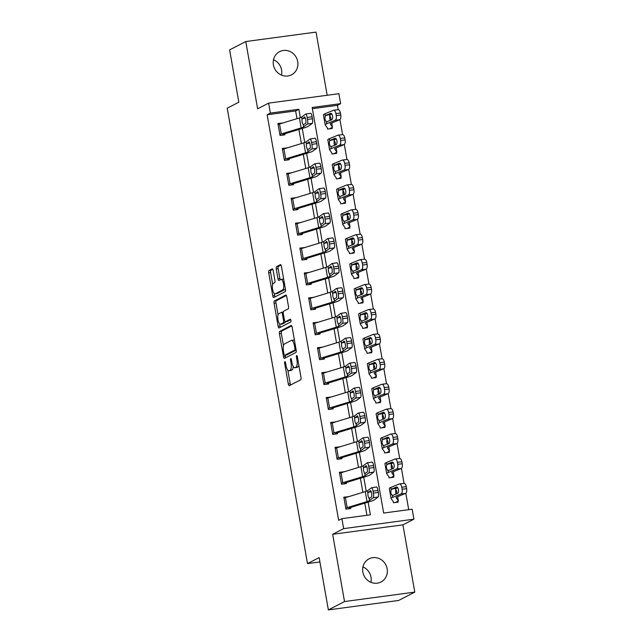 <?xml version="1.0" encoding="UTF-8"?>
<svg xmlns="http://www.w3.org/2000/svg" width="642" height="642" viewBox="0 0 642 642"><rect width="100%" height="100%" fill="white"/><g stroke="black" fill="none" stroke-linecap="round" stroke-linejoin="round"><path stroke-width="0.96" d="M284.855 361.655A1.396 0.473 -97.7 0 0 284.647 363.252L288.314 384.036A1.998 0.674 -97.7 0 0 289.213 385.69A1.998 0.674 -97.7 0 0 289.293 385.665L300.713 379.767A1.998 0.674 -97.7 0 0 301.002 377.488L297.334 356.703A1.396 0.473 -97.7 0 0 296.708 355.548A1.396 0.473 -97.7 0 0 296.652 355.564A1.396 0.473 -97.7 0 0 296.452 357.161L296.925 359.849A6.396 2.167 -97.7 0 1 295.994 367.16L295.047 367.649A6.396 2.167 -97.7 0 1 294.79 367.73A6.396 2.167 -97.7 0 1 291.909 362.441L291.436 359.745A1.396 0.473 -97.7 0 0 290.81 358.589A1.396 0.473 -97.7 0 0 290.754 358.605A1.396 0.473 -97.7 0 0 290.545 360.21L291.027 362.899A6.396 2.167 -97.7 0 1 290.096 370.201L289.149 370.699A6.396 2.167 -97.7 0 1 288.892 370.779A6.396 2.167 -97.7 0 1 286.011 365.483L285.538 362.794A1.396 0.473 -97.7 0 0 284.904 361.639A1.396 0.473 -97.7 0 0 284.855 361.655M273.508 59.698A13.033 12.174 -117.3 0 1 281.565 69.938A13.033 12.174 -117.3 0 1 281.469 75.106M273.412 64.858A13.033 12.174 62.7 0 0 291.548 74.809A13.033 12.174 62.7 0 0 297.719 61.592A13.033 12.174 62.7 0 0 279.583 51.649A13.033 12.174 62.7 0 0 273.412 64.858M362.939 566.894A13.033 12.174 -117.3 0 1 370.996 577.142A13.033 12.174 -117.3 0 1 370.899 582.302M362.842 572.062A13.033 12.174 62.7 0 0 380.979 582.013A13.033 12.174 62.7 0 0 387.15 568.796A13.033 12.174 62.7 0 0 369.022 558.845A13.033 12.174 62.7 0 0 362.842 572.062M273.179 270.515A1.998 0.674 -97.7 0 0 272.28 268.862A1.998 0.674 -97.7 0 0 272.2 268.894L268.998 270.547A1.998 0.674 -97.7 0 0 268.709 272.826L272.778 295.914A1.998 0.674 -97.7 0 0 273.677 297.567A1.998 0.674 -97.7 0 0 273.757 297.543L285.176 291.645A1.998 0.674 -97.7 0 0 285.465 289.357L281.389 266.278A1.998 0.674 -97.7 0 0 280.49 264.624A1.998 0.674 -97.7 0 0 280.41 264.648L276.542 266.647A1.998 0.674 -97.7 0 0 276.253 268.934L277.994 278.813A1.998 0.674 -97.7 0 0 278.893 280.466A1.998 0.674 -97.7 0 0 278.973 280.434L280.891 279.447A5.345 1.814 -97.7 0 1 281.108 279.382A5.345 1.814 -97.7 0 1 283.563 284.117A5.345 1.814 -97.7 0 1 282.737 289.911L275.225 293.795A5.345 1.814 -97.7 0 1 275.009 293.859A5.345 1.814 -97.7 0 1 272.553 289.117A5.345 1.814 -97.7 0 1 273.38 283.331L274.632 282.681A1.998 0.674 -97.7 0 0 274.92 280.393L273.179 270.515M296.997 118.666L295.633 110.938L267.144 114.766L270.378 113.096L268.621 103.129L338.888 93.692L340.645 103.651L312.156 107.479L383.667 513.046L412.156 509.218L413.913 519.177L343.647 528.623L341.889 518.656L370.378 514.828L368.139 502.124M328.359 609.9L344.521 601.554L414.788 592.117L398.634 600.455L328.359 609.9L319.138 557.585L307.502 563.596L227.212 108.209L238.84 102.198L229.619 49.883L245.774 41.545L257.635 108.803L268.621 103.129M414.788 592.117L402.927 524.851L332.66 534.296L344.521 601.554M332.66 534.296L343.647 528.623M267.144 114.766L338.655 520.325L341.889 518.656M279.719 331.384A1.998 0.674 -97.7 0 0 279.43 333.663L283.499 356.751A1.998 0.674 -97.7 0 0 284.406 358.405A1.998 0.674 -97.7 0 0 284.478 358.38L295.898 352.482A1.998 0.674 -97.7 0 0 296.187 350.195L292.118 327.115A1.998 0.674 -97.7 0 0 291.219 325.462A1.998 0.674 -97.7 0 0 291.139 325.486L279.719 331.384L281.621 331.128A1.998 0.674 -97.7 0 0 281.332 333.407L283.491 345.653M278.138 326.329L274.07 303.249A1.998 0.674 -97.7 0 1 274.359 300.962L285.778 295.063A1.998 0.674 -97.7 0 1 285.859 295.039A1.998 0.674 -97.7 0 1 286.757 296.692L288.499 306.571A1.998 0.674 -97.7 0 1 288.21 308.858L283.579 311.25A1.998 0.674 -97.7 0 0 283.291 313.537L284.446 320.085A1.998 0.674 -97.7 0 0 285.345 321.738A1.998 0.674 -97.7 0 0 285.425 321.714L290.24 319.226A1.396 0.473 -97.7 0 1 290.296 319.21A1.396 0.473 -97.7 0 1 290.946 320.446A1.396 0.473 -97.7 0 1 290.73 321.963L279.118 327.958A1.998 0.674 -97.7 0 1 279.037 327.982A1.998 0.674 -97.7 0 1 278.138 326.329L280.04 326.072L279.663 323.953M327.179 95.265L316.049 32.1L245.774 41.545M366.935 515.293L364.792 503.143M362.882 492.342L360.395 478.226M358.493 467.432L356.005 453.316M354.103 442.523L351.615 428.407M349.705 417.613L347.218 403.497M345.316 392.695L342.828 378.579M340.926 367.786L338.43 353.67M336.528 342.876L334.041 328.76M332.139 317.959L329.651 303.843M327.749 293.049L325.253 278.933M323.351 268.139L320.864 254.023M318.962 243.23L316.474 229.114M314.564 218.312L312.076 204.196M310.174 193.403L307.687 179.287M305.785 168.493L303.297 154.377M301.387 143.583L298.899 129.467M348.582 496.691L343.815 497.189L345.918 509.146L350.668 508.512L350.901 507.365L370.787 501.314A15.272 1.725 170 0 0 374.318 499.885L378.21 496.996L373.299 497.735A4.077 0.891 -98.5 0 0 373.403 493.152L373.05 491.154A4.077 0.891 -98.5 0 0 371.638 487.727A4.077 0.891 -98.5 0 0 371.541 487.768L367.649 490.657A10.184 1.148 170 0 1 365.298 491.612L345.404 497.662A7.126 0.802 -10 0 0 343.992 498.192L345.741 508.151A7.126 0.802 -10 0 1 347.161 507.621L367.047 501.579A10.184 1.148 170 0 0 369.407 500.624L373.299 497.735M344.192 471.782L339.417 472.279L341.528 484.237L346.279 483.603L346.503 482.455L366.397 476.404A15.272 1.725 170 0 0 369.928 474.976L373.821 472.087L368.901 472.825A4.077 0.891 -98.5 0 0 369.006 468.243L368.652 466.244A4.077 0.891 -98.5 0 0 367.248 462.818A4.077 0.891 -98.5 0 0 367.144 462.858L363.26 465.747A10.184 1.148 170 0 1 360.9 466.702L341.014 472.745A7.126 0.802 -10 0 0 339.594 473.274L341.351 483.241A7.126 0.802 -10 0 1 342.772 482.712L362.658 476.669A10.184 1.148 170 0 0 365.017 475.714L368.901 472.825M339.803 446.872L335.028 447.37L337.138 459.327L341.881 458.685L342.114 457.537L362 451.495A15.272 1.725 170 0 0 365.531 450.058L369.423 447.177L364.512 447.915A4.077 0.891 -98.5 0 0 364.616 443.325L364.263 441.335A4.077 0.891 -98.5 0 0 362.85 437.908A4.077 0.891 -98.5 0 0 362.754 437.948L358.862 440.837A10.184 1.148 170 0 1 356.511 441.792L336.617 447.835A7.126 0.802 -10 0 0 335.204 448.365L336.962 458.332A7.126 0.802 -10 0 1 338.374 457.802L358.268 451.751A10.184 1.148 170 0 0 360.619 450.796L364.512 447.915M335.405 421.954L330.638 422.46L332.741 434.417L337.491 433.775L337.724 432.628L357.61 426.585A15.272 1.725 170 0 0 361.141 425.148L365.033 422.259L360.122 422.998A4.077 0.891 -98.5 0 0 360.218 418.415L359.873 416.425A4.077 0.891 -98.5 0 0 358.461 412.991A4.077 0.891 -98.5 0 0 358.364 413.039L354.472 415.92A10.184 1.148 170 0 1 352.113 416.875L332.227 422.926A7.126 0.802 -10 0 0 330.807 423.455L332.564 433.414A7.126 0.802 -10 0 1 333.984 432.893L353.87 426.842A10.184 1.148 170 0 0 356.23 425.887L360.122 422.998M331.015 397.045L326.24 397.542L328.351 409.5L333.102 408.866L333.326 407.718L353.22 401.667A15.272 1.725 170 0 0 356.751 400.239L360.635 397.35L355.724 398.088A4.077 0.891 -98.5 0 0 355.828 393.506L355.475 391.508A4.077 0.891 -98.5 0 0 354.071 388.081A4.077 0.891 -98.5 0 0 353.967 388.121L350.083 391.01A10.184 1.148 170 0 1 347.723 391.965L327.837 398.016A7.126 0.802 -10 0 0 326.417 398.538L328.174 408.505A7.126 0.802 -10 0 1 329.595 407.975L349.481 401.932A10.184 1.148 170 0 0 351.832 400.977L355.724 398.088M326.626 372.135L321.851 372.633L323.961 384.59L328.704 383.956L328.527 382.953L348.823 376.758A15.272 1.725 170 0 0 352.354 375.329L356.246 372.44L351.334 373.179A4.077 0.891 -98.5 0 0 351.439 368.596L351.086 366.598A4.077 0.891 -98.5 0 0 349.673 363.171A4.077 0.891 -98.5 0 0 349.577 363.212L345.685 366.101A10.184 1.148 170 0 1 343.334 367.055L323.44 373.098A7.126 0.802 -10 0 0 322.027 373.628L323.785 383.595A7.126 0.802 -10 0 1 325.197 383.065L345.091 377.014A10.184 1.148 170 0 0 347.442 376.06L351.334 373.179M322.228 347.226L317.453 347.723L319.564 359.68L324.314 359.038L324.539 357.891L344.433 351.848A15.272 1.725 170 0 0 347.964 350.412L351.856 347.531L346.945 348.261A4.077 0.891 -98.5 0 0 347.041 343.679L346.696 341.688A4.077 0.891 -98.5 0 0 345.284 338.254A4.077 0.891 -98.5 0 0 345.187 338.302L341.295 341.191A10.184 1.148 170 0 1 338.936 342.138L319.05 348.189A7.126 0.802 -10 0 0 317.63 348.718L319.387 358.685A7.126 0.802 -10 0 1 320.807 358.156L340.693 352.105A10.184 1.148 170 0 0 343.053 351.15L346.945 348.261M317.838 322.308L313.063 322.814L315.174 334.771L319.917 334.129L320.149 332.981L340.035 326.938A15.272 1.725 170 0 0 343.574 325.502L347.458 322.613L342.547 323.351A4.077 0.891 -98.5 0 0 342.651 318.769L342.298 316.779A4.077 0.891 -98.5 0 0 340.886 313.344A4.077 0.891 -98.5 0 0 340.79 313.392L336.898 316.273A10.184 1.148 170 0 1 334.546 317.228L314.66 323.279A7.126 0.802 -10 0 0 313.24 323.809L314.997 333.768A7.126 0.802 -10 0 1 316.418 333.238L336.304 327.195A10.184 1.148 170 0 0 338.655 326.24L342.547 323.351M313.44 297.398L308.674 297.896L310.776 309.853L315.527 309.219L315.76 308.072L335.646 302.021A15.272 1.725 170 0 0 339.177 300.592L343.069 297.703L338.157 298.442A4.077 0.891 -98.5 0 0 338.262 293.859L337.909 291.861A4.077 0.891 -98.5 0 0 336.496 288.435A4.077 0.891 -98.5 0 0 336.4 288.475L332.508 291.364A10.184 1.148 170 0 1 330.157 292.319L310.263 298.37A7.126 0.802 -10 0 0 308.85 298.891L310.608 308.858A7.126 0.802 -10 0 1 312.02 308.329L331.914 302.286A10.184 1.148 170 0 0 334.265 301.331L338.157 298.442M309.051 272.489L304.276 272.986L306.386 284.944L311.137 284.31L311.362 283.162L331.256 277.111A15.272 1.725 170 0 0 334.787 275.683L338.679 272.794L333.76 273.532A4.077 0.891 -98.5 0 0 333.864 268.942L333.519 266.952A4.077 0.891 -98.5 0 0 332.107 263.525A4.077 0.891 -98.5 0 0 332.002 263.565L328.118 266.454A10.184 1.148 170 0 1 325.759 267.409L305.873 273.452A7.126 0.802 -10 0 0 304.452 273.982L306.21 283.949A7.126 0.802 -10 0 1 307.63 283.419L327.516 277.368A10.184 1.148 170 0 0 329.876 276.413L333.76 273.532M304.661 247.579L299.886 248.077L301.997 260.034L306.74 259.392L306.972 258.245L326.858 252.202A15.272 1.725 170 0 0 330.397 250.765L334.281 247.884L329.37 248.614A4.077 0.891 -98.5 0 0 329.474 244.032L329.121 242.042A4.077 0.891 -98.5 0 0 327.709 238.607A4.077 0.891 -98.5 0 0 327.613 238.655L323.72 241.536A10.184 1.148 170 0 1 321.369 242.491L301.483 248.542A7.126 0.802 -10 0 0 300.063 249.072L301.82 259.039A7.126 0.802 -10 0 1 303.233 258.509L323.127 252.458A10.184 1.148 170 0 0 325.478 251.503L329.37 248.614M300.263 222.662L295.497 223.159L297.599 235.124L302.35 234.482L302.583 233.335L322.469 227.284A15.272 1.725 170 0 0 326 225.856L329.892 222.967L324.98 223.705A4.077 0.891 -98.5 0 0 325.085 219.123L324.732 217.132A4.077 0.891 -98.5 0 0 323.319 213.698A4.077 0.891 -98.5 0 0 323.223 213.738L319.331 216.627A10.184 1.148 170 0 1 316.979 217.582L297.085 223.633A7.126 0.802 -10 0 0 295.673 224.162L297.423 234.121A7.126 0.802 -10 0 1 298.843 233.592L318.729 227.549A10.184 1.148 170 0 0 321.088 226.594L324.98 223.705M295.874 197.752L291.099 198.25L293.209 210.207L297.96 209.573L298.185 208.425L318.079 202.374A15.272 1.725 170 0 0 321.61 200.946L325.502 198.057L320.583 198.795A4.077 0.891 -98.5 0 0 320.687 194.213L320.334 192.215A4.077 0.891 -98.5 0 0 318.93 188.788A4.077 0.891 -98.5 0 0 318.825 188.828L314.941 191.717A10.184 1.148 170 0 1 312.582 192.672L292.696 198.715A7.126 0.802 -10 0 0 291.275 199.245L293.033 209.212A7.126 0.802 -10 0 1 294.453 208.682L314.339 202.639A10.184 1.148 170 0 0 316.699 201.684L320.583 198.795M291.484 172.842L286.709 173.34L288.82 185.297L293.563 184.663L293.386 183.66L313.681 177.465A15.272 1.725 170 0 0 317.212 176.028L321.104 173.147L316.193 173.886A4.077 0.891 -98.5 0 0 316.297 169.295L315.944 167.305A4.077 0.891 -98.5 0 0 314.532 163.879A4.077 0.891 -98.5 0 0 314.436 163.919L310.543 166.808A10.184 1.148 170 0 1 308.192 167.763L288.298 173.805A7.126 0.802 -10 0 0 286.886 174.335L288.643 184.302A7.126 0.802 -10 0 1 290.056 183.773L309.95 177.722A10.184 1.148 170 0 0 312.301 176.767L316.193 173.886M287.086 147.925L282.32 148.43L284.422 160.388L289.173 159.746L289.406 158.598L309.292 152.555A15.272 1.725 170 0 0 312.823 151.119L316.715 148.23L311.803 148.968A4.077 0.891 -98.5 0 0 311.9 144.386L311.555 142.396A4.077 0.891 -98.5 0 0 310.142 138.961A4.077 0.891 -98.5 0 0 310.046 139.009L306.154 141.89A10.184 1.148 170 0 1 303.794 142.845L283.908 148.896A7.126 0.802 -10 0 0 282.488 149.425L284.245 159.393A7.126 0.802 -10 0 1 285.666 158.863L305.552 152.812A10.184 1.148 170 0 0 307.911 151.857L311.803 148.968M282.697 123.015L277.922 123.513L280.032 135.47L284.783 134.836L285.008 133.688L304.902 127.638A15.272 1.725 170 0 0 308.433 126.209L312.317 123.32L307.406 124.058A4.077 0.891 -98.5 0 0 307.51 119.476L307.157 117.486A4.077 0.891 -98.5 0 0 305.752 114.051A4.077 0.891 -98.5 0 0 305.648 114.091L301.764 116.98A10.184 1.148 170 0 1 299.405 117.935L279.519 123.986A7.126 0.802 -10 0 0 278.098 124.516L279.856 134.475A7.126 0.802 -10 0 1 281.276 133.945L301.162 127.902A10.184 1.148 170 0 0 303.514 126.947L307.406 124.058M408.713 509.676L405.824 493.257M403.826 483.434A4.077 1.846 83.3 0 1 404.051 483.37L401.427 468.347M399.685 458.46L397.037 443.429M395.295 433.551L392.639 418.52M390.898 408.633L388.25 393.61M386.508 383.723L383.86 368.701M382.11 358.814L379.462 343.783M377.721 333.896L375.072 318.873M373.074 309.051A4.077 1.846 83.3 0 1 373.307 308.995L370.683 293.964M368.933 284.077L366.285 269.054M364.287 259.224A4.077 1.846 83.3 0 1 364.52 259.167L361.895 244.137M360.154 234.25L357.506 219.227M355.507 209.404A4.077 1.846 83.3 0 1 355.732 209.34L353.108 194.317M351.367 184.431L348.718 169.408M346.72 159.577A4.077 1.846 83.3 0 1 346.953 159.521L344.321 144.49M342.579 134.603L339.931 119.581M337.933 109.758A4.077 1.846 83.3 0 1 338.165 109.694L337.419 105.32L312.373 108.691M399.549 483.899L404.051 483.37A4.077 1.846 83.3 0 1 406.282 486.692L401.78 487.222A4.077 1.846 -96.7 0 0 399.549 483.899A4.077 1.846 -96.7 0 0 399.316 483.964L390.834 487.463A15.272 1.725 -10 0 0 389.309 488.53L391.066 498.497A15.272 1.725 -10 0 0 391.106 498.585L393.329 501.659L393.402 502.766L398.152 502.132L397.976 501.137A7.126 0.802 170 0 0 398.345 500.792A7.126 0.802 170 0 0 398.329 500.752L396.106 497.67A10.184 1.148 -10 0 1 396.082 497.614A10.184 1.148 -10 0 1 397.093 496.9L405.583 493.401L401.073 493.923A4.077 1.846 -96.7 0 0 402.133 489.212L406.635 488.682A4.077 1.846 83.3 0 1 405.583 493.401M399.428 458.524A4.077 1.846 83.3 0 1 399.661 458.46A4.077 1.846 83.3 0 1 401.892 461.783L397.382 462.312A4.077 1.846 -96.7 0 0 395.151 458.99A4.077 1.846 -96.7 0 0 394.926 459.046L386.436 462.553A15.272 1.725 -10 0 0 384.919 463.62L386.677 473.587A15.272 1.725 -10 0 0 386.717 473.676L388.932 476.749L389.012 477.857L393.755 477.223L393.578 476.22A7.126 0.802 170 0 0 393.955 475.882A7.126 0.802 170 0 0 393.939 475.834L391.716 472.761A10.184 1.148 -10 0 1 391.692 472.705A10.184 1.148 -10 0 1 392.703 471.99L401.186 468.483L396.684 469.013A4.077 1.846 -96.7 0 0 397.735 464.302L402.245 463.773A4.077 1.846 83.3 0 1 401.186 468.483M395.039 433.607A4.077 1.846 83.3 0 1 395.271 433.551A4.077 1.846 83.3 0 1 397.502 436.865L392.992 437.395A4.077 1.846 -96.7 0 0 390.761 434.08A4.077 1.846 -96.7 0 0 390.529 434.136L382.046 437.643A15.272 1.725 -10 0 0 380.529 438.711L382.287 448.678A15.272 1.725 -10 0 0 382.319 448.766L384.542 451.84L384.614 452.947L389.365 452.305L389.188 451.31A7.126 0.802 170 0 0 389.566 450.965A7.126 0.802 170 0 0 389.542 450.925L387.327 447.851A10.184 1.148 -10 0 1 387.295 447.787A10.184 1.148 -10 0 1 388.314 447.081L396.796 443.574L392.286 444.103A4.077 1.846 -96.7 0 0 393.345 439.393L397.855 438.863A4.077 1.846 83.3 0 1 396.796 443.574M390.649 408.697A4.077 1.846 83.3 0 1 390.874 408.641A4.077 1.846 83.3 0 1 393.105 411.955L388.603 412.485A4.077 1.846 -96.7 0 0 386.364 409.163A4.077 1.846 -96.7 0 0 386.139 409.227L377.648 412.734A15.272 1.725 -10 0 0 376.132 413.801L377.889 423.76A15.272 1.725 -10 0 0 377.929 423.848L380.152 426.93L380.224 428.037L384.975 427.395L384.799 426.4A7.126 0.802 170 0 0 385.168 426.055A7.126 0.802 170 0 0 385.152 426.015L382.929 422.934A10.184 1.148 -10 0 1 382.905 422.877A10.184 1.148 -10 0 1 383.916 422.163L392.406 418.664L387.896 419.194A4.077 1.846 -96.7 0 0 388.948 414.475L393.458 413.954A4.077 1.846 83.3 0 1 392.406 418.664M386.251 383.788A4.077 1.846 83.3 0 1 386.484 383.723A4.077 1.846 83.3 0 1 388.715 387.046L384.205 387.575A4.077 1.846 -96.7 0 0 381.974 384.253A4.077 1.846 -96.7 0 0 381.749 384.317L373.259 387.816A15.272 1.725 -10 0 0 371.742 388.883L373.5 398.851A15.272 1.725 -10 0 0 373.54 398.939L375.755 402.012L375.835 403.12L380.578 402.486L380.401 401.491A7.126 0.802 170 0 0 380.778 401.146A7.126 0.802 170 0 0 380.762 401.106L378.539 398.024A10.184 1.148 -10 0 1 378.515 397.968A10.184 1.148 -10 0 1 379.526 397.254L388.009 393.747L383.507 394.276A4.077 1.846 -96.7 0 0 384.558 389.566L389.068 389.036A4.077 1.846 83.3 0 1 388.009 393.747M381.862 358.878A4.077 1.846 83.3 0 1 382.086 358.814A4.077 1.846 83.3 0 1 384.325 362.136L379.815 362.666A4.077 1.846 -96.7 0 0 377.584 359.343A4.077 1.846 -96.7 0 0 377.352 359.4L368.869 362.907A15.272 1.725 -10 0 0 367.344 363.974L369.102 373.941A15.272 1.725 -10 0 0 369.142 374.029L371.365 377.103L371.437 378.21L376.188 377.576L376.011 376.573A7.126 0.802 170 0 0 376.381 376.228A7.126 0.802 170 0 0 376.364 376.188L374.15 373.114A10.184 1.148 -10 0 1 374.117 373.058A10.184 1.148 -10 0 1 375.129 372.344L383.619 368.837L379.109 369.367A4.077 1.846 -96.7 0 0 380.168 364.656L384.67 364.126A4.077 1.846 83.3 0 1 383.619 368.837M377.472 333.96A4.077 1.846 83.3 0 1 377.697 333.904A4.077 1.846 83.3 0 1 379.928 337.219L375.426 337.748A4.077 1.846 -96.7 0 0 373.187 334.434A4.077 1.846 -96.7 0 0 372.962 334.49L364.471 337.997A15.272 1.725 -10 0 0 362.955 339.064L364.712 349.023A15.272 1.725 -10 0 0 364.752 349.12L366.975 352.193L367.047 353.301L371.798 352.659L371.622 351.664A7.126 0.802 170 0 0 371.991 351.318A7.126 0.802 170 0 0 371.975 351.278L369.752 348.205A10.184 1.148 -10 0 1 369.728 348.141A10.184 1.148 -10 0 1 370.739 347.434L379.229 343.927L374.719 344.457A4.077 1.846 -96.7 0 0 375.771 339.746L380.281 339.217A4.077 1.846 83.3 0 1 379.229 343.927M368.797 309.516L373.307 308.995A4.077 1.846 83.3 0 1 375.538 312.309L371.028 312.839A4.077 1.846 -96.7 0 0 368.797 309.516A4.077 1.846 -96.7 0 0 368.564 309.58L360.082 313.079A15.272 1.725 -10 0 0 358.565 314.155L360.322 324.114A15.272 1.725 -10 0 0 360.363 324.202L362.578 327.284L362.658 328.391L367.401 327.749L367.224 326.754A7.126 0.802 170 0 0 367.601 326.409A7.126 0.802 170 0 0 367.577 326.369L365.362 323.287A10.184 1.148 -10 0 1 365.338 323.231A10.184 1.148 -10 0 1 366.349 322.517L374.832 319.018L370.322 319.547A4.077 1.846 -96.7 0 0 371.381 314.829L375.891 314.307A4.077 1.846 83.3 0 1 374.832 319.018M368.685 284.141A4.077 1.846 83.3 0 1 368.909 284.077A4.077 1.846 83.3 0 1 371.148 287.399L366.638 287.929A4.077 1.846 -96.7 0 0 364.407 284.607A4.077 1.846 -96.7 0 0 364.175 284.671L355.692 288.17A15.272 1.725 -10 0 0 354.167 289.237L355.925 299.204A15.272 1.725 -10 0 0 355.965 299.292L358.188 302.366L358.26 303.473L363.011 302.839L362.834 301.844A7.126 0.802 170 0 0 363.203 301.499A7.126 0.802 170 0 0 363.187 301.459L360.964 298.378A10.184 1.148 -10 0 1 360.94 298.321A10.184 1.148 -10 0 1 361.952 297.607L370.442 294.1L365.932 294.63A4.077 1.846 -96.7 0 0 366.991 289.919L371.493 289.39A4.077 1.846 83.3 0 1 370.442 294.1M360.01 259.697L364.52 259.167A4.077 1.846 83.3 0 1 366.751 262.49L362.24 263.011A4.077 1.846 -96.7 0 0 360.01 259.697A4.077 1.846 -96.7 0 0 359.785 259.753L351.294 263.26A15.272 1.725 -10 0 0 349.778 264.327L351.535 274.295A15.272 1.725 -10 0 0 351.575 274.383L353.798 277.456L353.87 278.564L358.613 277.93L358.445 276.927A7.126 0.802 170 0 0 358.814 276.582A7.126 0.802 170 0 0 358.798 276.542L356.575 273.468A10.184 1.148 -10 0 1 356.551 273.412A10.184 1.148 -10 0 1 357.562 272.698L366.044 269.191L361.542 269.72A4.077 1.846 -96.7 0 0 362.594 265.01L367.104 264.48A4.077 1.846 83.3 0 1 366.044 269.191M359.897 234.314A4.077 1.846 83.3 0 1 360.13 234.258A4.077 1.846 83.3 0 1 362.361 237.572L357.851 238.102A4.077 1.846 -96.7 0 0 355.62 234.787A4.077 1.846 -96.7 0 0 355.387 234.844L346.905 238.351A15.272 1.725 -10 0 0 345.388 239.418L347.145 249.377A15.272 1.725 -10 0 0 347.178 249.473L349.4 252.547L349.473 253.654L354.224 253.012L354.047 252.017A7.126 0.802 170 0 0 354.424 251.672A7.126 0.802 170 0 0 354.4 251.632L352.185 248.558A10.184 1.148 -10 0 1 352.153 248.494A10.184 1.148 -10 0 1 353.172 247.788L361.655 244.281L357.145 244.811A4.077 1.846 -96.7 0 0 358.204 240.1L362.714 239.57A4.077 1.846 83.3 0 1 361.655 244.281M351.222 209.87L355.732 209.34A4.077 1.846 83.3 0 1 357.963 212.662L353.461 213.192A4.077 1.846 -96.7 0 0 351.222 209.87A4.077 1.846 -96.7 0 0 350.997 209.934L342.515 213.433A15.272 1.725 -10 0 0 340.99 214.5L342.748 224.467A15.272 1.725 -10 0 0 342.788 224.556L345.011 227.637L345.083 228.745L349.834 228.103L349.657 227.107A7.126 0.802 170 0 0 350.026 226.762A7.126 0.802 170 0 0 350.01 226.722L347.787 223.641A10.184 1.148 -10 0 1 347.763 223.585A10.184 1.148 -10 0 1 348.775 222.87L357.265 219.371L352.755 219.893A4.077 1.846 -96.7 0 0 353.806 215.182L358.316 214.653A4.077 1.846 83.3 0 1 357.265 219.371M351.11 184.495A4.077 1.846 83.3 0 1 351.343 184.431A4.077 1.846 83.3 0 1 353.573 187.753L349.063 188.283A4.077 1.846 -96.7 0 0 346.832 184.96A4.077 1.846 -96.7 0 0 346.608 185.024L338.117 188.523A15.272 1.725 -10 0 0 336.601 189.591L338.358 199.558A15.272 1.725 -10 0 0 338.398 199.646L340.613 202.72L340.693 203.827L345.436 203.193L345.26 202.198A7.126 0.802 170 0 0 345.637 201.853A7.126 0.802 170 0 0 345.621 201.805L343.398 198.731A10.184 1.148 -10 0 1 343.374 198.675A10.184 1.148 -10 0 1 344.385 197.961L352.867 194.454L348.365 194.983A4.077 1.846 -96.7 0 0 349.417 190.273L353.927 189.743A4.077 1.846 83.3 0 1 352.867 194.454M342.443 160.051L346.953 159.521A4.077 1.846 83.3 0 1 349.184 162.843L344.674 163.365A4.077 1.846 -96.7 0 0 342.443 160.051A4.077 1.846 -96.7 0 0 342.21 160.107L333.728 163.614A15.272 1.725 -10 0 0 332.211 164.681L333.968 174.648A15.272 1.725 -10 0 0 334 174.736L336.223 177.81L336.296 178.917L341.046 178.283L340.87 177.28A7.126 0.802 170 0 0 341.247 176.935A7.126 0.802 170 0 0 341.223 176.895L339.008 173.821A10.184 1.148 -10 0 1 338.976 173.757A10.184 1.148 -10 0 1 339.995 173.051L348.478 169.544L343.968 170.074A4.077 1.846 -96.7 0 0 345.027 165.363L349.537 164.834A4.077 1.846 83.3 0 1 348.478 169.544M342.33 134.668A4.077 1.846 83.3 0 1 342.555 134.611A4.077 1.846 83.3 0 1 344.786 137.926L340.284 138.455A4.077 1.846 -96.7 0 0 338.045 135.141A4.077 1.846 -96.7 0 0 337.82 135.197L329.33 138.704A15.272 1.725 -10 0 0 327.813 139.771L329.571 149.73A15.272 1.725 -10 0 0 329.611 149.819L331.834 152.9L331.906 154.008L336.657 153.366L336.48 152.371A7.126 0.802 170 0 0 336.849 152.026A7.126 0.802 170 0 0 336.833 151.985L334.61 148.912A10.184 1.148 -10 0 1 334.586 148.848A10.184 1.148 -10 0 1 335.597 148.142L344.088 144.635L339.578 145.164A4.077 1.846 -96.7 0 0 340.629 140.454L345.139 139.924A4.077 1.846 83.3 0 1 344.088 144.635M333.655 110.223L338.165 109.694A4.077 1.846 83.3 0 1 340.396 113.016L335.886 113.546A4.077 1.846 -96.7 0 0 333.655 110.223A4.077 1.846 -96.7 0 0 333.431 110.288L324.94 113.786A15.272 1.725 -10 0 0 323.424 114.854L325.181 124.821A15.272 1.725 -10 0 0 325.221 124.909L327.444 127.999L327.516 129.09L332.259 128.456L332.083 127.461A7.126 0.802 170 0 0 332.46 127.116A7.126 0.802 170 0 0 332.444 127.076L330.221 123.994A10.184 1.148 -10 0 1 330.197 123.938A10.184 1.148 -10 0 1 331.208 123.224L339.69 119.725L335.18 120.247A4.077 1.846 -96.7 0 0 336.239 115.536L340.75 115.006A4.077 1.846 83.3 0 1 339.69 119.725M307.502 563.596L319.901 561.927M337.419 105.32L340.645 103.651M402.927 524.851L413.913 519.177M300.336 117.63L298.867 109.268L270.378 113.096M366.229 491.307L363.741 477.215M361.839 466.397L359.351 452.297M357.442 441.487L354.962 427.387M353.052 416.57L350.564 402.478M348.662 391.66L346.174 377.56M344.264 366.751L341.777 352.651M339.875 341.841L337.387 327.741M335.477 316.923L332.997 302.831M331.087 292.014L328.6 277.914M326.698 267.104L324.21 253.004M322.3 242.186L319.82 228.095M317.91 217.277L315.423 203.185M313.521 192.367L311.033 178.267M309.123 167.458L306.635 153.358M304.733 142.54L302.246 128.448M295.633 110.938L298.867 109.268M348.558 496.555L347.876 496.908M344.168 471.645L343.478 471.998M339.778 446.728L339.088 447.089M335.381 421.818L334.691 422.171M330.991 396.908L330.301 397.262M326.593 371.999L325.911 372.352M322.204 347.081L321.514 347.442M317.814 322.172L317.124 322.525M313.416 297.262L312.734 297.615M309.027 272.352L308.337 272.706M304.637 247.435L303.947 247.796M300.239 222.525L299.557 222.878M295.85 197.616L295.159 197.969M291.46 172.698L290.77 173.059M287.062 147.788L286.372 148.142M282.673 122.879L281.982 123.232M288.892 370.779L290.794 370.522A6.396 2.167 -97.7 0 0 291.043 370.442L289.149 370.699M293.193 366.389A6.396 2.167 -97.7 0 1 291.998 369.952L291.043 370.442M294.79 367.73L296.692 367.473A6.396 2.167 -97.7 0 0 296.941 367.393L295.047 367.649M298.843 365.242A6.396 2.167 -97.7 0 1 297.896 366.903L296.941 367.393M287.817 370.209L290.216 383.78A1.998 0.674 -97.7 0 0 290.601 384.991M291.733 325.903L281.621 331.128M285.176 355.227L285.401 356.495A1.998 0.674 -97.7 0 0 285.786 357.706M284.013 354.135A1.396 0.473 -97.7 0 0 284.639 355.299A1.396 0.473 -97.7 0 0 284.695 355.275L294.718 350.107A1.396 0.473 -97.7 0 0 294.919 348.502L294.421 345.669A6.396 2.167 -97.7 0 0 291.54 340.372A6.396 2.167 -97.7 0 0 291.291 340.453L284.438 343.992A6.396 2.167 -97.7 0 0 283.507 351.302L284.013 354.135M286.484 355.042A1.396 0.473 -97.7 0 0 286.541 355.042A1.396 0.473 -97.7 0 0 286.597 355.026L284.695 355.275M296.171 350.083L286.597 355.026M294.509 340.685A6.396 2.167 -97.7 0 0 293.442 340.124L291.54 340.372M278.058 314.837L275.972 302.992L274.07 303.249M286.372 295.489L276.261 300.705A1.998 0.674 -97.7 0 0 275.972 302.992M287.159 321.482A1.998 0.674 -97.7 0 0 287.247 321.482A1.998 0.674 -97.7 0 0 287.319 321.457L290.738 319.692M278.772 313.729A5.345 1.814 -97.7 0 0 277.946 319.523A5.345 1.814 -97.7 0 0 280.41 324.266A5.345 1.814 -97.7 0 0 280.618 324.194L283.266 322.83A1.998 0.674 -97.7 0 0 283.555 320.543L282.4 313.994A1.998 0.674 -97.7 0 0 281.501 312.341A1.998 0.674 -97.7 0 0 281.421 312.365L278.772 313.729M280.41 324.266L282.303 324.009A5.345 1.814 -97.7 0 0 282.52 323.937L280.618 324.194M285.521 321.714A1.998 0.674 -97.7 0 1 285.168 322.573L282.52 323.937M280.04 326.072A1.998 0.674 -97.7 0 0 280.426 327.284M275.009 293.859L276.911 293.603A5.345 1.814 -97.7 0 0 277.119 293.538L275.225 293.795M285.329 288.619A5.345 1.814 -97.7 0 1 284.639 289.654L277.119 293.538M283.708 279.398A5.345 1.814 -97.7 0 0 283.002 279.126L281.108 279.382M281.003 265.066L278.443 266.39A1.998 0.674 -97.7 0 0 278.155 268.677L279.896 278.556A1.998 0.674 -97.7 0 0 280.281 279.76M274.311 293.587L274.672 295.657A1.998 0.674 -97.7 0 0 275.057 296.869M272.794 269.311L270.892 270.29A1.998 0.674 -97.7 0 0 270.603 272.569L272.681 284.366M395.303 502.517L397.976 501.137M391.066 498.497A15.272 1.725 -10 0 1 392.591 497.43L401.073 493.923M396.587 490.873A7.126 0.802 170 0 0 396.587 490.825A7.126 0.802 170 0 0 396.571 490.785L395.584 489.413M396.836 487.021L396.467 487.061A3.258 1.477 83.3 0 1 396.652 487.013A3.258 1.477 83.3 0 1 398.433 489.669A3.258 1.477 83.3 0 1 397.591 493.441L392.262 495.584L390.769 492.896L391.155 489.316L397.799 487.848M401.78 487.222L402.133 489.212M396.467 487.061L391.411 489.148M392.535 495.528L392.591 497.43M406.282 486.692L406.635 488.682M396.307 488.458L395.721 489.084L395.592 492.221L396.13 494.043M347.82 508.897L350.492 507.517M373.403 493.152L378.315 492.414L377.961 490.424L373.05 491.154M378.315 492.414A4.077 0.891 81.5 0 1 378.21 496.996M376.453 487.029A4.077 0.891 81.5 0 1 376.549 486.989A4.077 0.891 81.5 0 1 377.961 490.424M368.026 492.807L370.402 490.64A3.258 0.714 81.5 0 1 370.482 490.608A3.258 0.714 81.5 0 1 371.614 493.353A3.258 0.714 81.5 0 1 371.525 497.02L369.03 498.473L368.026 495.921L367.649 490.657M369.391 498.609L369.407 500.624M390.914 477.6L393.578 476.22M386.677 473.587A15.272 1.725 -10 0 1 388.193 472.52L396.684 469.013M392.198 465.956A7.126 0.802 170 0 0 392.198 465.915A7.126 0.802 170 0 0 392.182 465.875L391.195 464.503M392.447 462.104L392.077 462.152A3.258 1.477 83.3 0 1 392.254 462.104A3.258 1.477 83.3 0 1 394.044 464.76A3.258 1.477 83.3 0 1 393.201 468.524L387.872 470.666L386.38 467.986L386.765 464.407L393.41 462.93M397.382 462.312L397.735 464.302M392.077 462.152L387.022 464.238M388.145 470.618L388.193 472.52M401.892 461.783L402.245 463.773M391.917 463.548L391.323 464.174L391.195 467.304L391.74 469.133M386.516 452.69L389.188 451.31M382.287 448.678A15.272 1.725 -10 0 1 383.804 447.61L392.286 444.103M387.8 441.046A7.126 0.802 170 0 0 387.808 441.006A7.126 0.802 170 0 0 387.784 440.958L386.797 439.593M388.057 437.194L387.68 437.242A3.258 1.477 83.3 0 1 387.864 437.194A3.258 1.477 83.3 0 1 389.654 439.842A3.258 1.477 83.3 0 1 388.803 443.614L383.475 445.757L381.982 443.076L382.367 439.489L389.012 438.021M392.992 437.395L393.345 439.393M387.68 437.242L382.624 439.329M383.747 445.7L383.804 447.61M397.502 436.865L397.855 438.863M387.519 438.638L386.933 439.256L386.805 442.394L387.351 444.216M382.126 427.781L384.799 426.4M377.889 423.76A15.272 1.725 -10 0 1 379.406 422.693L387.896 419.194M383.41 416.136A7.126 0.802 170 0 0 383.41 416.088A7.126 0.802 170 0 0 383.394 416.048L382.407 414.684M383.659 412.284L383.29 412.324A3.258 1.477 83.3 0 1 383.475 412.276A3.258 1.477 83.3 0 1 385.256 414.933A3.258 1.477 83.3 0 1 384.414 418.704L379.085 420.847L377.592 418.159L377.978 414.58L384.622 413.111M388.603 412.485L388.948 414.475M383.29 412.324L378.234 414.411M379.358 420.791L379.406 422.693M393.105 411.955L393.458 413.954M383.13 413.729L382.536 414.347L382.415 417.485L382.953 419.306M343.43 483.98L346.102 482.599M369.006 468.243L373.917 467.504L373.572 465.506L368.652 466.244M373.917 467.504A4.077 0.891 81.5 0 1 373.821 472.087M372.063 462.12A4.077 0.891 81.5 0 1 372.159 462.079A4.077 0.891 81.5 0 1 373.572 465.506M363.637 467.89L366.012 465.731A3.258 0.714 81.5 0 1 366.092 465.699A3.258 0.714 81.5 0 1 367.216 468.435A3.258 0.714 81.5 0 1 367.136 472.103L364.632 473.563L363.637 471.011L363.26 465.747M364.993 473.692L365.017 475.714M339.04 459.07L341.704 457.69M364.616 443.325L369.527 442.587L369.174 440.597L364.263 441.335M369.527 442.587A4.077 0.891 81.5 0 1 369.423 447.177M367.665 437.21A4.077 0.891 81.5 0 1 367.77 437.17A4.077 0.891 81.5 0 1 369.174 440.597M359.239 442.98L361.623 440.821A3.258 0.714 81.5 0 1 361.695 440.781A3.258 0.714 81.5 0 1 362.826 443.526A3.258 0.714 81.5 0 1 362.746 447.193L360.242 448.654L359.247 446.102L358.862 440.837M360.603 448.782L360.619 450.796M334.642 434.161L337.315 432.78M360.218 418.415L365.137 417.677L364.784 415.687L359.873 416.425M365.137 417.677A4.077 0.891 81.5 0 1 365.033 422.259M363.276 412.3A4.077 0.891 81.5 0 1 363.372 412.252A4.077 0.891 81.5 0 1 364.784 415.687M354.849 418.07L357.225 415.904A3.258 0.714 81.5 0 1 357.305 415.872A3.258 0.714 81.5 0 1 358.437 418.616A3.258 0.714 81.5 0 1 358.348 422.284L355.853 423.744L354.849 421.184L354.472 415.92M356.214 423.872L356.23 425.887M377.737 402.871L380.401 401.491M373.5 398.851A15.272 1.725 -10 0 1 375.016 397.783L383.507 394.276M379.021 391.227A7.126 0.802 170 0 0 379.021 391.179A7.126 0.802 170 0 0 379.005 391.138L378.018 389.766M379.27 387.375L378.9 387.415A3.258 1.477 83.3 0 1 379.077 387.367A3.258 1.477 83.3 0 1 380.867 390.023A3.258 1.477 83.3 0 1 380.024 393.795L374.687 395.937L373.203 393.249L373.588 389.67L380.233 388.201M384.205 387.575L384.558 389.566M378.9 387.415L373.845 389.501M374.968 395.881L375.016 397.783M388.715 387.046L389.068 389.036M378.74 388.811L378.146 389.437L378.018 392.575L378.563 394.397M330.253 409.251L332.925 407.871M355.828 393.506L360.74 392.768L360.395 390.777L355.475 391.508M360.74 392.768A4.077 0.891 81.5 0 1 360.635 397.35M358.886 387.383A4.077 0.891 81.5 0 1 358.982 387.343A4.077 0.891 81.5 0 1 360.395 390.777M350.46 393.161L352.835 390.994A3.258 0.714 81.5 0 1 352.915 390.962A3.258 0.714 81.5 0 1 354.039 393.707A3.258 0.714 81.5 0 1 353.959 397.374L351.455 398.826L350.46 396.274L350.083 391.01M351.816 398.963L351.832 400.977M373.339 377.953L376.011 376.573M369.102 373.941A15.272 1.725 -10 0 1 370.627 372.874L379.109 369.367M374.623 366.309A7.126 0.802 170 0 0 374.631 366.269A7.126 0.802 170 0 0 374.607 366.229L373.62 364.857M374.88 362.457L374.503 362.505A3.258 1.477 83.3 0 1 374.687 362.457A3.258 1.477 83.3 0 1 376.477 365.113A3.258 1.477 83.3 0 1 375.626 368.877L370.298 371.02L368.805 368.339L369.19 364.752L375.835 363.284M379.815 362.666L380.168 364.656M374.503 362.505L369.447 364.592M370.57 370.972L370.627 372.874M384.325 362.136L384.67 364.126M374.342 363.902L373.756 364.528L373.628 367.657L374.166 369.487M368.949 353.044L371.622 351.664M364.712 349.023A15.272 1.725 -10 0 1 366.229 347.956L374.719 344.457M370.233 341.4A7.126 0.802 170 0 0 370.233 341.359A7.126 0.802 170 0 0 370.217 341.311L369.23 339.947M370.482 337.548L370.113 337.588A3.258 1.477 83.3 0 1 370.298 337.54A3.258 1.477 83.3 0 1 372.079 340.196A3.258 1.477 83.3 0 1 371.237 343.968L365.908 346.11L364.415 343.43L364.8 339.843L371.445 338.374M375.426 337.748L375.771 339.746M370.113 337.588L365.057 339.682M366.181 346.054L366.229 347.956M379.928 337.219L380.281 339.217M369.952 338.992L369.359 339.61L369.238 342.748L369.776 344.569M364.56 328.134L367.224 326.754M360.322 324.114A15.272 1.725 -10 0 1 361.839 323.046L370.322 319.547M365.836 316.49A7.126 0.802 170 0 0 365.844 316.442A7.126 0.802 170 0 0 365.828 316.402L364.833 315.037M366.092 312.638L365.715 312.678A3.258 1.477 83.3 0 1 365.9 312.63A3.258 1.477 83.3 0 1 367.689 315.286A3.258 1.477 83.3 0 1 366.847 319.058L361.51 321.201L360.018 318.512L360.411 314.933L367.055 313.465M371.028 312.839L371.381 314.829M365.715 312.678L360.668 314.765M361.791 321.144L361.839 323.046M375.538 312.309L375.891 314.307M365.563 314.082L364.969 314.7L364.841 317.838L365.386 319.66M360.162 303.217L362.834 301.844M355.925 299.204A15.272 1.725 -10 0 1 357.45 298.137L365.932 294.63M361.446 291.58A7.126 0.802 170 0 0 361.446 291.532A7.126 0.802 170 0 0 361.43 291.492L360.443 290.12M361.695 287.728L361.326 287.768A3.258 1.477 83.3 0 1 361.51 287.72A3.258 1.477 83.3 0 1 363.292 290.377A3.258 1.477 83.3 0 1 362.449 294.148L357.121 296.283L355.628 293.603L356.013 290.023L362.658 288.547M366.638 287.929L366.991 289.919M361.326 287.768L356.27 289.855M357.393 296.235L357.45 298.137M371.148 287.399L371.493 289.39M361.165 289.165L360.579 289.791L360.451 292.929L360.989 294.75M355.772 278.307L358.445 276.927M351.535 274.295A15.272 1.725 -10 0 1 353.052 273.227L361.542 269.72M357.056 266.663A7.126 0.802 170 0 0 357.056 266.623A7.126 0.802 170 0 0 357.04 266.582L356.053 265.21M357.305 262.811L356.936 262.859A3.258 1.477 83.3 0 1 357.121 262.811A3.258 1.477 83.3 0 1 358.902 265.467A3.258 1.477 83.3 0 1 358.059 269.231L352.731 271.373L351.238 268.693L351.623 265.106L358.268 263.637M362.24 263.011L362.594 265.01M356.936 262.859L351.88 264.945M353.004 271.317L353.052 273.227M366.751 262.49L367.104 264.48M356.775 264.255L356.182 264.881L356.053 268.011L356.599 269.833M325.863 384.333L328.527 382.953M351.439 368.596L356.35 367.858L355.997 365.86L351.086 366.598M356.35 367.858A4.077 0.891 81.5 0 1 356.246 372.44M354.488 362.473A4.077 0.891 81.5 0 1 354.585 362.433A4.077 0.891 81.5 0 1 355.997 365.86M346.062 368.243L348.445 366.084A3.258 0.714 81.5 0 1 348.518 366.044A3.258 0.714 81.5 0 1 349.649 368.789A3.258 0.714 81.5 0 1 349.569 372.456L347.065 373.917L346.062 371.365L345.685 366.101M347.426 374.045L347.442 376.06M321.465 359.424L324.138 358.043M347.041 343.679L351.96 342.94L351.607 340.95L346.696 341.688M351.96 342.94A4.077 0.891 81.5 0 1 351.856 347.531M350.099 337.564A4.077 0.891 81.5 0 1 350.195 337.523A4.077 0.891 81.5 0 1 351.607 340.95M341.672 343.334L344.048 341.167A3.258 0.714 81.5 0 1 344.128 341.135A3.258 0.714 81.5 0 1 345.26 343.879A3.258 0.714 81.5 0 1 345.171 347.547L342.676 349.007L341.672 346.455L341.295 341.191M343.037 349.136L343.053 351.15M317.076 334.514L319.748 333.134M342.651 318.769L347.563 318.031L347.21 316.041L342.298 316.779M347.563 318.031A4.077 0.891 81.5 0 1 347.458 322.613M345.701 312.654A4.077 0.891 81.5 0 1 345.805 312.606A4.077 0.891 81.5 0 1 347.21 316.041M337.283 318.424L339.658 316.257A3.258 0.714 81.5 0 1 339.738 316.225A3.258 0.714 81.5 0 1 340.862 318.97A3.258 0.714 81.5 0 1 340.782 322.637L338.278 324.09L337.283 321.538L336.898 316.273M338.639 324.226L338.655 326.24M312.686 309.596L315.35 308.224M338.262 293.859L343.173 293.121L342.82 291.131L337.909 291.861M343.173 293.121A4.077 0.891 81.5 0 1 343.069 297.703M341.311 287.736A4.077 0.891 81.5 0 1 341.408 287.696A4.077 0.891 81.5 0 1 342.82 291.131M332.885 293.506L335.26 291.348A3.258 0.714 81.5 0 1 335.341 291.316A3.258 0.714 81.5 0 1 336.472 294.06A3.258 0.714 81.5 0 1 336.392 297.728L333.888 299.18L332.885 296.628L332.508 291.364M334.249 299.308L334.265 301.331M308.288 284.687L310.961 283.307M333.864 268.942L338.783 268.212L338.43 266.213L333.519 266.952M338.783 268.212A4.077 0.891 81.5 0 1 338.679 272.794M336.922 262.827A4.077 0.891 81.5 0 1 337.018 262.787A4.077 0.891 81.5 0 1 338.43 266.213M328.495 268.597L330.871 266.438A3.258 0.714 81.5 0 1 330.951 266.398A3.258 0.714 81.5 0 1 332.083 269.142A3.258 0.714 81.5 0 1 331.994 272.81L329.49 274.27L328.495 271.718L328.118 266.454M329.86 274.399L329.876 276.413M351.375 253.397L354.047 252.017M347.145 249.377A15.272 1.725 -10 0 1 348.662 248.31L357.145 244.811M352.659 241.753A7.126 0.802 170 0 0 352.667 241.705A7.126 0.802 170 0 0 352.643 241.665L351.655 240.301M352.915 237.901L352.538 237.941A3.258 1.477 83.3 0 1 352.723 237.893A3.258 1.477 83.3 0 1 354.512 240.549A3.258 1.477 83.3 0 1 353.662 244.321L348.333 246.464L346.84 243.775L347.234 240.196L353.878 238.728M357.851 238.102L358.204 240.1M352.538 237.941L347.483 240.036M348.614 246.408L348.662 248.31M362.361 237.572L362.714 239.57M352.386 239.346L351.792 239.964L351.664 243.101L352.209 244.923M303.899 259.777L306.571 258.397M329.474 244.032L334.386 243.294L334.033 241.304L329.121 242.042M334.386 243.294A4.077 0.891 81.5 0 1 334.281 247.884M332.524 237.917A4.077 0.891 81.5 0 1 332.628 237.877A4.077 0.891 81.5 0 1 334.033 241.304M324.106 243.687L326.481 241.52A3.258 0.714 81.5 0 1 326.553 241.488A3.258 0.714 81.5 0 1 327.685 244.233A3.258 0.714 81.5 0 1 327.605 247.9L325.101 249.361L324.106 246.801L323.72 241.536M325.462 249.489L325.478 251.503M346.985 228.488L349.657 227.107M342.748 224.467A15.272 1.725 -10 0 1 344.272 223.4L352.755 219.893M348.269 216.844A7.126 0.802 170 0 0 348.269 216.795A7.126 0.802 170 0 0 348.253 216.755L347.266 215.391M348.518 212.992L348.149 213.032A3.258 1.477 83.3 0 1 348.333 212.983A3.258 1.477 83.3 0 1 350.115 215.64A3.258 1.477 83.3 0 1 349.272 219.412L343.943 221.554L342.451 218.866L342.836 215.287L349.481 213.818M353.461 213.192L353.806 215.182M348.149 213.032L343.093 215.118M344.216 221.498L344.272 223.4M357.963 212.662L358.316 214.653M347.988 214.428L347.394 215.054L347.274 218.192L347.812 220.013M299.501 234.868L302.173 233.487M325.085 219.123L329.996 218.384L329.643 216.394L324.732 217.132M329.996 218.384A4.077 0.891 81.5 0 1 329.892 222.967M328.134 213.008A4.077 0.891 81.5 0 1 328.231 212.959A4.077 0.891 81.5 0 1 329.643 216.394M319.708 218.778L322.083 216.611A3.258 0.714 81.5 0 1 322.164 216.579A3.258 0.714 81.5 0 1 323.295 219.323A3.258 0.714 81.5 0 1 323.207 222.991L320.711 224.443L319.708 221.891L319.331 216.627M321.072 224.58L321.088 226.594M342.595 203.57L345.26 202.198M338.358 199.558A15.272 1.725 -10 0 1 339.875 198.49L348.365 194.983M343.879 191.934A7.126 0.802 170 0 0 343.879 191.886A7.126 0.802 170 0 0 343.863 191.846L342.876 190.473M344.128 188.074L343.759 188.122A3.258 1.477 83.3 0 1 343.935 188.074A3.258 1.477 83.3 0 1 345.725 190.73A3.258 1.477 83.3 0 1 344.882 194.502L339.554 196.637L338.061 193.956L338.446 190.377L345.091 188.9M349.063 188.283L349.417 190.273M343.759 188.122L338.703 190.209M339.827 196.588L339.875 198.49M353.573 187.753L353.927 189.743M343.598 189.518L343.005 190.144L342.876 193.274L343.422 195.104M295.111 209.95L297.784 208.578M320.687 194.213L325.598 193.475L325.253 191.476L320.334 192.215M325.598 193.475A4.077 0.891 81.5 0 1 325.502 198.057M323.745 188.09A4.077 0.891 81.5 0 1 323.841 188.05A4.077 0.891 81.5 0 1 325.253 191.476M315.318 193.86L317.694 191.701A3.258 0.714 81.5 0 1 317.774 191.669A3.258 0.714 81.5 0 1 318.897 194.414A3.258 0.714 81.5 0 1 318.817 198.081L316.313 199.534L315.318 196.982L314.941 191.717M316.675 199.662L316.699 201.684M338.198 178.661L340.87 177.28M333.968 174.648A15.272 1.725 -10 0 1 335.485 173.581L343.968 170.074M339.482 167.016A7.126 0.802 170 0 0 339.49 166.976A7.126 0.802 170 0 0 339.466 166.936L338.478 165.564M339.738 163.164L339.361 163.212A3.258 1.477 83.3 0 1 339.546 163.164A3.258 1.477 83.3 0 1 341.335 165.821A3.258 1.477 83.3 0 1 340.485 169.584L335.156 171.727L333.663 169.047L334.049 165.459L340.693 163.991M344.674 163.365L345.027 165.363M339.361 163.212L334.305 165.299M335.429 171.671L335.485 173.581M349.184 162.843L349.537 164.834M339.201 164.609L338.615 165.235L338.486 168.365L339.032 170.186M290.722 185.04L293.386 183.66M316.297 169.295L321.209 168.565L320.856 166.567L315.944 167.305M321.209 168.565A4.077 0.891 81.5 0 1 321.104 173.147M319.347 163.18A4.077 0.891 81.5 0 1 319.443 163.14A4.077 0.891 81.5 0 1 320.856 166.567M310.921 168.95L313.304 166.792A3.258 0.714 81.5 0 1 313.376 166.751A3.258 0.714 81.5 0 1 314.508 169.496A3.258 0.714 81.5 0 1 314.428 173.163L311.924 174.624L310.929 172.072L310.543 166.808M312.285 174.752L312.301 176.767M333.808 153.751L336.48 152.371M329.571 149.73A15.272 1.725 -10 0 1 331.087 148.663L339.578 145.164M335.092 142.107A7.126 0.802 170 0 0 335.092 142.059A7.126 0.802 170 0 0 335.076 142.018L334.089 140.654M335.341 138.255L334.972 138.295A3.258 1.477 83.3 0 1 335.156 138.247A3.258 1.477 83.3 0 1 336.938 140.903A3.258 1.477 83.3 0 1 336.095 144.675L330.766 146.817L329.274 144.129L329.659 140.55L336.304 139.081M340.284 138.455L340.629 140.454M334.972 138.295L329.916 140.381M331.039 146.761L331.087 148.663M344.786 137.926L345.139 139.924M334.811 139.699L334.217 140.317L334.097 143.455L334.634 145.277M286.324 160.131L288.996 158.751M311.9 144.386L316.819 143.648L316.466 141.657L311.555 142.396M316.819 143.648A4.077 0.891 81.5 0 1 316.715 148.23M314.957 138.271A4.077 0.891 81.5 0 1 315.053 138.231A4.077 0.891 81.5 0 1 316.466 141.657M306.531 144.041L308.906 141.874A3.258 0.714 81.5 0 1 308.987 141.842A3.258 0.714 81.5 0 1 310.118 144.586A3.258 0.714 81.5 0 1 310.03 148.254L307.534 149.714L306.531 147.154L306.154 141.89M307.895 149.843L307.911 151.857M329.418 128.841L332.083 127.461M325.181 124.821A15.272 1.725 -10 0 1 326.698 123.754L335.18 120.247M330.702 117.197A7.126 0.802 170 0 0 330.702 117.149A7.126 0.802 170 0 0 330.686 117.109L329.699 115.737M330.951 113.345L330.582 113.385A3.258 1.477 83.3 0 1 330.758 113.337A3.258 1.477 83.3 0 1 332.548 115.993A3.258 1.477 83.3 0 1 331.705 119.765L326.369 121.908L324.876 119.219L325.269 115.64L331.914 114.172M335.886 113.546L336.239 115.536M330.582 113.385L325.526 115.472M326.65 121.852L326.698 123.754M340.396 113.016L340.75 115.006M330.421 114.782L329.827 115.408L329.699 118.545L330.245 120.367M281.934 135.221L284.607 133.841M307.51 119.476L312.421 118.738L312.076 116.748L307.157 117.486M312.421 118.738A4.077 0.891 81.5 0 1 312.317 123.32M310.567 113.361A4.077 0.891 81.5 0 1 310.664 113.313A4.077 0.891 81.5 0 1 312.076 116.748M302.141 119.131L304.517 116.964A3.258 0.714 81.5 0 1 304.597 116.932A3.258 0.714 81.5 0 1 305.72 119.677A3.258 0.714 81.5 0 1 305.64 123.344L303.136 124.797L302.141 122.245L301.764 116.98M303.497 124.933L303.514 126.947M285.594 363.123L284.647 363.252M297.398 357.032L296.452 357.161M291.492 360.082L290.545 360.21M291.998 369.952L290.096 370.201M291.974 362.77L291.027 362.899M297.896 366.903L295.994 367.16M297.872 359.721L296.925 359.849M290.216 383.78L288.314 384.036M285.401 356.495L283.499 356.751M281.332 333.407L279.43 333.663M296.139 349.914L294.718 350.107M295.866 348.373L294.919 348.502M295.368 345.54L294.421 345.669M276.261 300.705L274.359 300.962M287.319 321.457L285.425 321.714M285.168 322.573L283.266 322.83M284.51 320.414L283.555 320.543M283.347 313.866L282.4 313.994M283.218 312.124L281.581 312.341M284.639 289.654L282.737 289.911M279.896 278.556L277.994 278.813M278.155 268.677L276.253 268.934M278.443 266.39L276.542 266.647M274.672 295.657L272.778 295.914M270.603 272.569L268.709 272.826M270.892 270.29L268.998 270.547M390.834 487.463L391.155 489.316M396.571 490.785L397.077 493.65L396.587 490.825M397.615 496.691L398.329 500.752M367.047 501.579L365.298 491.612M347.161 507.621L345.404 497.662M368.267 492.229L371.253 491.844M386.436 462.553L386.765 464.407M392.182 465.875L392.687 468.74L392.198 465.915M393.955 475.882L393.233 471.774L393.939 475.834M382.046 437.643L382.367 439.489M387.784 440.958L388.29 443.831L387.808 441.006M388.827 446.864L389.542 450.925M377.648 412.734L377.978 414.58M383.394 416.048L383.9 418.913L383.41 416.088M385.168 426.055L384.446 421.946L385.152 426.015M362.658 476.669L360.9 466.702M342.772 482.712L341.014 472.745M363.87 467.32L366.863 466.935M358.268 451.751L356.511 441.792M338.374 457.802L336.617 447.835M359.48 442.402L362.465 442.025M353.87 426.842L352.113 416.875M333.984 432.893L332.227 422.926M355.09 417.493L358.075 417.107M373.259 387.816L373.588 389.67M379.005 391.138L379.51 394.003L379.021 391.179M380.04 397.037L380.762 401.106M349.481 401.932L347.723 391.965M329.595 407.975L327.837 398.016M350.692 392.583L353.686 392.198M368.869 362.907L369.19 364.752M374.607 366.229L375.113 369.094M376.381 376.228L375.658 372.127L376.364 376.188M364.471 337.997L364.8 339.843M370.217 341.311L370.723 344.184L370.233 341.359M371.991 351.318L371.269 347.21L371.975 351.278M360.082 313.079L360.411 314.933M365.828 316.402L366.333 319.267L365.844 316.442M366.863 322.308L367.577 326.369M355.692 288.17L356.013 290.023M361.43 291.492L361.936 294.357L361.446 291.532M363.203 301.499L362.481 297.39L363.187 301.459M351.294 263.26L351.623 265.106M357.04 266.582L357.546 269.447L357.056 266.623M358.814 276.582L358.092 272.481L358.798 276.542M345.091 377.014L343.334 367.055M325.197 383.065L323.44 373.098M346.303 367.673L349.288 367.288M340.693 352.105L338.936 342.138M320.807 358.156L319.05 348.189M341.913 342.756L344.898 342.379M336.304 327.195L334.546 317.228M316.418 333.238L314.66 323.279M337.515 317.846L340.501 317.461M331.914 302.286L330.157 292.319M312.02 308.329L310.263 298.37M333.126 292.937L336.111 292.551M327.516 277.368L325.759 267.409M307.63 283.419L305.873 273.452M328.728 268.027L331.721 267.642M346.905 238.351L347.234 240.196M352.643 241.665L353.148 244.538M354.424 251.672L353.694 247.563L354.4 251.632M323.127 252.458L321.369 242.491M303.233 258.509L301.483 248.542M324.338 243.109L327.324 242.732M342.515 213.433L342.836 215.287M348.253 216.755L348.758 219.62L348.269 216.795M350.026 226.762L349.304 222.654L350.01 226.722M318.729 227.549L316.979 217.582M298.843 233.592L297.085 223.633M319.949 218.2L322.934 217.815M338.117 188.523L338.446 190.377M343.863 191.846L344.369 194.711M345.637 201.853L344.915 197.744L345.621 201.805M314.339 202.639L312.582 192.672M294.453 208.682L292.696 198.715M315.551 193.29L318.544 192.905M333.728 163.614L334.049 165.459M339.466 166.936L339.971 169.801L339.49 166.976M341.247 176.935L340.517 172.834L341.223 176.895M309.95 177.722L308.192 167.763M290.056 183.773L288.298 173.805M311.161 168.373L314.147 167.995M329.33 138.704L329.659 140.55M335.076 142.018L335.581 144.891M336.119 147.925L336.833 151.985M305.552 152.812L303.794 142.845M285.666 158.863L283.908 148.896M306.772 143.463L309.757 143.086M324.94 113.786L325.269 115.64M330.686 117.109L331.192 119.974L330.702 117.149M331.721 123.015L332.444 127.076M301.162 127.902L299.405 117.935M281.276 133.945L279.519 123.986M302.374 118.553L305.367 118.168M286.541 355.042L284.639 355.299M287.247 321.482L285.345 321.738M283.226 312.108L281.501 312.341M397.623 496.683L398.345 500.792M376.549 486.989L371.638 487.727M395.151 458.99L399.661 458.46M388.835 446.856L389.566 450.965M390.761 434.08L395.271 433.551M386.364 409.163L390.874 408.641M372.159 462.079L367.248 462.818M367.77 437.17L362.85 437.908M363.372 412.252L358.461 412.991M380.056 397.037L380.778 401.146M381.974 384.253L386.484 383.723M358.982 387.343L354.071 388.081M374.631 366.269L375.129 369.086M377.584 359.343L382.086 358.814M373.187 334.434L377.697 333.904M366.879 322.3L367.601 326.409M364.407 284.607L368.909 284.077M354.585 362.433L349.673 363.171M350.195 337.523L345.284 338.254M345.805 312.606L340.886 313.344M341.408 287.696L336.496 288.435M337.018 262.787L332.107 263.525M352.667 241.705L353.164 244.53M355.62 234.787L360.13 234.258M332.628 237.877L327.709 238.607M328.231 212.959L323.319 213.698M343.879 191.886L344.377 194.711M346.832 184.96L351.343 184.431M323.841 188.05L318.93 188.788M319.443 163.14L314.532 163.879M335.092 142.059L335.589 144.883M336.127 147.917L336.849 152.026M338.045 135.141L342.555 134.611M315.053 138.231L310.142 138.961M331.737 123.007L332.46 127.116M310.664 113.313L305.752 114.051"/></g></svg>
